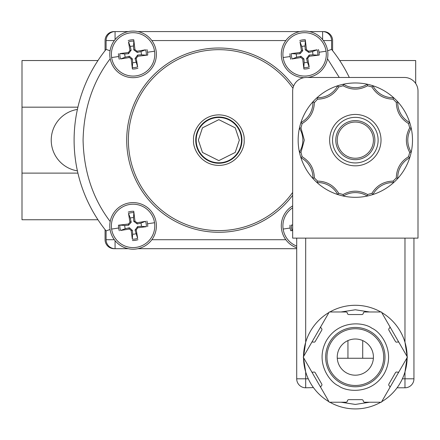 <?xml version="1.0" encoding="UTF-8"?>
<svg xmlns="http://www.w3.org/2000/svg" width="440" height="440" viewBox="0 0 440 440"><rect width="100%" height="100%" fill="white"/><g stroke="black" fill="none" stroke-linecap="round" stroke-linejoin="round"><path stroke-width="0.66" d="M128.255 248.694L115.066 248.694A8.976 8.976 0 0 1 106.09 239.723L106.09 230.896A144.738 144.738 0 0 1 106.09 49.39L106.09 40.562A8.976 8.976 0 0 1 115.066 31.587L128.255 31.587M110.061 50.798L106.09 49.39M111.628 229.064A21.692 21.692 0 0 1 131.5 204.264A21.692 21.692 0 0 1 154.776 225.896A21.692 21.692 0 0 1 134.673 247.533A21.692 21.692 0 0 1 111.628 229.064L118.624 228.03A14.619 14.619 0 0 1 118.481 225.203L128.392 224.021L129.96 222.272L128.513 213.439A13.272 13.272 0 0 1 133.87 212.652L133.513 217.608L133.738 221.331L137.269 223.955L140.899 223.091L145.541 221.326A13.272 13.272 0 0 1 146.333 226.683L137.781 227.777L136.241 229.851L137.66 238.354A13.272 13.272 0 0 1 132.303 239.146L132.655 234.19L132.435 230.461L129.459 227.761L125.268 228.707L120.626 230.472A13.272 13.272 0 0 1 119.84 225.115L124.795 225.467L128.519 225.247L131.219 222.272L130.279 218.081A8.305 8.305 0 0 1 133.513 217.608M128.205 212.119A14.619 14.619 0 0 1 133.776 211.294L134.965 221.205L137.038 222.745L145.541 221.326M154.545 51.216A21.692 21.692 0 0 1 133.084 76.076A21.692 21.692 0 0 1 111.628 57.552A21.692 21.692 0 0 1 133.084 32.692A21.692 21.692 0 0 1 154.545 51.216L147.548 52.25A14.619 14.619 0 0 1 147.686 55.077L137.781 56.265L136.241 58.339L137.66 66.842A13.272 13.272 0 0 1 132.303 67.633L132.655 62.678L132.435 58.949L129.459 56.248L125.268 57.189L120.626 58.96A13.272 13.272 0 0 1 119.84 53.603L128.392 52.503L129.932 50.435L128.513 41.927A13.272 13.272 0 0 1 133.87 41.135L133.513 46.09L133.738 49.819L137.269 52.443L140.899 51.579L145.541 49.808A13.272 13.272 0 0 1 146.333 55.165L141.378 54.813L137.649 55.033L135.025 58.57L137.66 66.842M137.968 68.167A14.619 14.619 0 0 1 132.391 68.987L131.208 59.081L129.459 57.514L120.626 58.96M326.057 51.216A21.692 21.692 0 0 1 306.185 76.016A21.692 21.692 0 0 1 282.909 54.384A21.692 21.692 0 0 1 303.012 32.752A21.692 21.692 0 0 1 326.057 51.216L319.061 52.25A14.619 14.619 0 0 1 319.204 55.077L309.293 56.265L307.752 58.339L309.172 66.842A13.272 13.272 0 0 1 303.815 67.633L304.172 62.678L303.947 58.949L300.977 56.248L296.786 57.189L292.144 58.96A13.272 13.272 0 0 1 291.352 53.603L299.904 52.503L301.472 50.76L300.025 41.927A13.272 13.272 0 0 1 305.382 41.135L305.03 46.09L305.25 49.819L308.781 52.443L312.416 51.579A8.305 8.305 0 0 1 312.889 54.813L309.166 55.033L306.543 58.57L307.406 62.2L309.172 66.842M309.48 68.167A14.619 14.619 0 0 1 303.908 68.987L302.72 59.081L300.977 57.514L292.144 58.96M292.661 230.466L290.818 230.78L292.144 230.472A13.272 13.272 0 0 1 291.352 225.115L292.661 224.873M296.709 246.103A21.692 21.692 0 0 1 292.661 207.79M133.776 211.294L133.87 212.652M132.391 68.987L132.303 67.633M303.908 68.987L303.815 67.633M329.863 311.977A51.816 51.816 0 0 1 380.798 311.977M381.673 312.483A51.816 51.816 0 0 1 407.143 356.598M407.143 357.61A51.816 51.816 0 0 1 381.673 401.72M380.798 402.226A51.816 51.816 0 0 1 329.863 402.226M340.494 382.8A29.673 29.673 0 0 1 325.661 357.104A29.673 29.673 0 0 1 370.167 331.408A29.673 29.673 0 0 1 385 357.104A29.673 29.673 0 0 1 340.494 382.8M303.902 77.677A23.303 23.303 0 0 1 285.841 40.562L151.844 40.562A23.303 23.303 0 0 1 133.084 77.688A23.303 23.303 0 0 1 110.193 58.735C92.84 81.576 83.804 108.713 83.078 140.14C83.804 171.567 92.84 198.704 110.193 221.546A23.303 23.303 0 0 0 151.844 239.723L285.841 239.723A23.303 23.303 0 0 1 292.661 205.887M110.193 221.546A23.303 23.303 0 0 1 156.387 225.896A23.303 23.303 0 0 1 151.844 239.723M151.844 40.562A23.303 23.303 0 0 0 110.193 58.735M285.841 40.562A23.303 23.303 0 0 1 327.492 58.735A23.303 23.303 0 0 1 307.775 77.473M292.661 192.434A90.459 90.459 0 0 1 128.381 140.14A90.459 90.459 0 0 1 292.952 88.27M292.661 195.272A92.13 92.13 0 0 1 126.709 140.14A92.13 92.13 0 0 1 293.552 86.229M285.841 239.723A23.303 23.303 0 0 0 296.709 247.825M125.268 228.707A8.305 8.305 0 0 1 124.795 225.467M146.333 226.683L141.378 226.325A8.305 8.305 0 0 0 140.899 223.091M120.626 230.472L129.459 229.026L131.208 230.593L132.303 239.146M141.378 226.325L137.649 226.551L135.025 230.082L137.66 238.354M135.894 233.712A8.305 8.305 0 0 1 132.655 234.19M119.84 53.603L124.795 53.955A8.305 8.305 0 0 0 125.268 57.189M135.894 62.2A8.305 8.305 0 0 1 132.655 62.678M124.795 53.955L128.519 53.735L131.142 50.204L130.279 46.569A8.305 8.305 0 0 1 133.513 46.09M291.352 53.603L296.307 53.955A8.305 8.305 0 0 0 296.786 57.189M296.307 53.955L300.036 53.735L302.736 50.76L301.791 46.569A8.305 8.305 0 0 1 305.03 46.09M407.143 357.104L404.976 371.943L404.976 378.813L413.947 378.813A8.976 8.976 0 0 1 404.976 387.789L397.084 387.789L397.639 387.013M328.983 401.72A51.816 51.816 0 0 1 303.518 357.61M313.429 387.585L305.685 387.789A8.976 8.976 0 0 1 296.709 378.813L305.685 378.813L305.685 371.943L303.518 357.885M321.926 384.742A1.447 1.447 0 0 1 321.338 385.908A1.447 1.447 0 0 0 320.947 387.794L329.274 402.226L345.939 402.226A1.447 1.447 0 0 0 347.38 400.939A1.447 1.447 0 0 1 348.816 399.652L361.84 399.652A1.447 1.447 0 0 1 363.281 400.939A1.447 1.447 0 0 0 364.722 402.226L381.381 402.226L389.714 387.794A1.447 1.447 0 0 0 389.318 385.908A1.447 1.447 0 0 1 388.922 384.021L395.439 372.735A1.447 1.447 0 0 1 397.271 372.136A1.447 1.447 0 0 0 399.102 371.531L407.435 357.104L399.102 342.672A1.447 1.447 0 0 0 397.271 342.067A1.447 1.447 0 0 1 395.439 341.468L388.922 330.187A1.447 1.447 0 0 1 389.318 328.295A1.447 1.447 0 0 0 389.714 326.409L381.381 311.977L364.722 311.977A1.447 1.447 0 0 0 363.281 313.264A1.447 1.447 0 0 1 361.84 314.55L348.816 314.55A1.447 1.447 0 0 1 347.38 313.264A1.447 1.447 0 0 0 345.939 311.977L329.274 311.977L320.947 326.409A1.447 1.447 0 0 0 321.338 328.295A1.447 1.447 0 0 1 321.734 330.187L315.222 341.468A1.447 1.447 0 0 1 313.39 342.067A1.447 1.447 0 0 0 311.553 342.672L303.226 357.104L311.553 371.531A1.447 1.447 0 0 0 313.39 372.136A1.447 1.447 0 0 1 315.222 372.735L321.734 384.021A1.447 1.447 0 0 1 321.926 384.742M326.959 357.104A28.369 28.369 0 0 1 355.327 328.735A28.369 28.369 0 0 1 383.697 357.104A28.369 28.369 0 0 1 355.327 385.473A28.369 28.369 0 0 1 326.959 357.104M337.238 357.104A18.09 18.09 0 0 1 355.327 339.009A18.09 18.09 0 0 1 373.423 357.104A18.09 18.09 0 0 1 355.327 375.194A18.09 18.09 0 0 1 337.238 357.104M373.384 358.259L337.277 358.259M415.685 83.484L415.685 60.538L339.719 60.538M309.43 31.587L323.631 31.587A8.976 8.976 0 0 1 332.607 40.562L332.607 50.661M97.961 219.747L22 219.747L22 60.538L97.961 60.538M115.066 240.674L115.066 248.694L114.054 248.694A8.976 8.976 0 0 1 105.078 239.723L105.078 229.62M296.709 248.694L137.918 248.694M105.078 50.661L105.078 40.562A8.976 8.976 0 0 1 114.054 31.587L115.066 31.587L115.066 39.611M137.918 31.587L299.767 31.587M77.913 173.113L22 173.113M22 107.168L77.913 107.168M327.624 50.798L331.59 49.39A144.738 144.738 0 0 1 349.305 77.473A144.738 144.738 0 0 0 331.59 49.39L331.59 40.562A8.976 8.976 0 0 0 322.619 31.587A8.976 8.976 0 0 1 331.59 40.562L323.361 40.562M74.107 140.14A144.738 144.738 0 0 0 106.09 230.896L110.061 229.488M77.401 170.863A31.119 31.119 0 0 1 77.401 109.417M128.205 40.607A14.619 14.619 0 0 1 133.776 39.782L134.965 49.693L137.038 51.227L145.541 49.808M299.717 40.607A14.619 14.619 0 0 1 305.294 39.782L306.477 49.693L308.55 51.227L317.059 49.808A13.272 13.272 0 0 1 317.845 55.165L312.889 54.813M130.279 218.081L128.513 213.439M118.481 225.203L119.84 225.115M147.686 55.077L146.333 55.165M133.776 39.782L133.87 41.135M130.279 46.569L128.513 41.927M319.204 55.077L317.845 55.165M312.416 51.579L317.059 49.808M305.294 39.782L305.382 41.135M301.791 46.569L300.025 41.927M292.661 230.274L292.144 230.472M291.352 225.115L292.661 225.209M140.899 51.579A8.305 8.305 0 0 1 141.378 54.813M307.406 62.2A8.305 8.305 0 0 1 304.172 62.678M404.393 77.473A13.607 13.607 0 0 1 418 91.075L418 238.128L292.661 238.128L292.661 91.075A13.607 13.607 0 0 1 306.262 77.473L404.393 77.473M296.709 378.813L296.709 238.128M413.947 238.128L413.947 378.813M404.976 238.128L404.976 342.26L407.138 356.318M303.512 357.104L305.685 342.26L305.685 238.128M303.518 356.598A51.816 51.816 0 0 1 328.983 312.483M296.709 306.988L296.709 309.221M314.364 177.914L317.554 181.11C326.827 181.357 333.889 185.433 338.74 193.336L343.101 194.507C351.252 190.086 359.403 190.086 367.56 194.507L371.921 193.336C376.772 185.433 383.829 181.357 393.102 181.11L396.297 177.914C396.545 168.647 400.62 161.585 408.524 156.734L409.695 152.372C405.273 144.221 405.273 136.065 409.695 127.914L408.524 123.552C400.62 118.701 396.545 111.639 396.297 102.366L393.102 99.176C383.834 98.929 376.772 94.853 371.921 86.944L367.56 85.778C359.409 90.2 351.252 90.2 343.101 85.778L338.74 86.944C333.889 94.853 326.827 98.929 317.554 99.176L314.364 102.619C314.028 111.788 309.952 118.767 302.132 123.552L300.966 127.914L304.31 140.14L300.966 152.372L302.132 156.734C309.952 161.519 314.028 168.493 314.364 177.667L312.901 178.464A57.173 57.173 0 0 1 300.927 157.724A22.578 22.578 0 0 1 312.901 178.464A57.173 57.173 0 0 0 317.009 182.567A22.578 22.578 0 0 1 337.744 194.541A57.173 57.173 0 0 1 312.901 178.464M300.966 127.914L299.425 128.167A22.578 22.578 0 0 1 299.425 152.114L300.966 152.372M312.917 102.619A22.578 22.578 0 0 1 300.927 122.557A57.173 57.173 0 0 1 312.901 101.822A22.578 22.578 0 0 1 312.917 102.619M302.132 123.552L300.927 122.557A57.173 57.173 0 0 0 300.927 157.724A57.173 57.173 0 0 1 299.425 152.114M332.536 140.14A22.798 22.798 0 0 0 355.327 162.938A22.798 22.798 0 0 0 378.125 140.14A22.798 22.798 0 0 0 355.327 117.348A22.798 22.798 0 0 0 332.536 140.14M355.327 165.831A25.691 25.691 0 0 1 329.637 140.14A25.691 25.691 0 0 1 355.327 114.45A25.691 25.691 0 0 1 381.018 140.14A25.691 25.691 0 0 1 355.327 165.831M412.5 140.14A57.173 57.173 0 0 1 411.23 152.114A22.578 22.578 0 0 1 411.23 128.167A57.173 57.173 0 0 1 412.5 140.14M409.695 152.372L411.23 152.114A57.173 57.173 0 0 1 397.755 178.464A22.578 22.578 0 0 1 409.728 157.724L408.524 156.734M396.297 177.914L397.755 178.464A57.173 57.173 0 0 1 372.911 194.541A22.578 22.578 0 0 1 393.652 182.567L393.102 181.11M371.921 193.336L372.911 194.541A57.173 57.173 0 0 1 343.354 196.042A22.578 22.578 0 0 1 367.301 196.042L367.56 194.507M355.327 159.681A19.542 19.542 0 0 1 335.791 140.14A19.542 19.542 0 0 1 355.327 120.604A19.542 19.542 0 0 1 374.869 140.14A19.542 19.542 0 0 1 355.327 159.681M355.327 122.051A18.09 18.09 0 0 1 373.423 140.14A18.09 18.09 0 0 1 355.327 158.235A18.09 18.09 0 0 1 337.238 140.14A18.09 18.09 0 0 1 355.327 122.051M314.364 102.366L312.901 101.822A57.173 57.173 0 0 1 337.744 85.739A22.578 22.578 0 0 1 317.009 97.713L317.554 99.176M338.74 86.944L337.744 85.739A57.173 57.173 0 0 1 367.301 84.238A22.578 22.578 0 0 1 343.354 84.238L343.101 85.778M367.56 85.778L367.301 84.238A57.173 57.173 0 0 1 393.652 97.713A22.578 22.578 0 0 1 372.911 85.739L371.921 86.944M393.102 99.176L393.652 97.713A57.173 57.173 0 0 1 409.728 122.557A22.578 22.578 0 0 1 397.755 101.822L396.297 102.366M408.524 123.552L409.728 122.557A57.173 57.173 0 0 1 411.23 128.167L409.695 127.914M343.101 194.507L343.354 196.042A57.173 57.173 0 0 1 337.744 194.541L338.74 193.336M317.554 181.11L317.009 182.567M302.132 156.734L300.927 157.724M218.84 117.029A23.111 23.111 0 0 0 195.729 140.14A23.111 23.111 0 0 0 218.84 163.251A23.111 23.111 0 0 0 241.956 140.14A23.111 23.111 0 0 0 218.84 117.029M244.123 140.14C245.141 132.748 237.556 115.203 218.84 114.862C200.129 115.203 192.544 132.748 193.562 140.14C192.544 147.538 200.129 165.077 218.84 165.423C237.556 165.077 245.141 147.538 244.123 140.14M146.867 221.018A14.619 14.619 0 0 1 147.686 226.589M154.545 222.734L147.548 223.762M119.306 59.268A14.619 14.619 0 0 1 118.481 53.691M111.628 57.552L118.624 56.518M290.818 59.268A14.619 14.619 0 0 1 289.993 53.691M283.14 57.552L290.136 56.518M290.818 230.78A14.619 14.619 0 0 1 289.993 225.203M283.14 229.064L290.136 228.03M241.494 140.14A22.655 22.655 0 0 1 218.84 162.795A22.655 22.655 0 0 1 196.191 140.14A22.655 22.655 0 0 1 218.84 117.491A22.655 22.655 0 0 1 241.494 140.14M239.327 140.14L235.23 152.433L218.84 160.622L202.455 152.433L198.358 140.14L202.455 127.853L218.84 119.658L235.23 127.853L239.327 140.14M341.055 311.977L355.327 309.771L369.606 311.977M387.272 322.173L401.544 346.902M401.544 367.301L387.272 392.029M369.606 402.226L355.327 404.432L341.055 402.226M371.976 328.273C364.21 322.245 339.213 319.347 326.502 340.456C314.573 362.021 329.582 382.223 338.685 385.93C346.451 391.958 371.448 394.856 384.159 373.747C396.083 352.182 381.073 331.98 371.976 328.273M129.932 221.947L131.142 221.716M129.135 229.053L128.904 227.838M129.135 57.541L128.904 56.326M300.647 57.541L300.416 56.326M301.444 50.435L302.659 50.204M327.492 58.735L339.273 77.473M322.619 31.587L322.619 39.611M115.066 248.694A8.976 8.976 0 0 1 106.09 239.723L114.323 239.723M114.323 40.562L106.09 40.562A8.976 8.976 0 0 1 115.066 31.587M137.968 239.679A14.619 14.619 0 0 1 132.391 240.499M119.306 230.78A14.619 14.619 0 0 1 118.624 228.03M146.867 49.506A14.619 14.619 0 0 1 147.548 52.25M318.379 49.506A14.619 14.619 0 0 1 319.061 52.25M137.038 222.745L137.269 223.955M133.738 221.331L134.965 221.205M128.519 225.247L128.392 224.021M132.435 230.461L131.208 230.593M136.241 229.851L135.025 230.082M137.649 226.551L137.781 227.777M132.435 58.949L131.208 59.081M136.241 58.339L135.025 58.57M137.649 55.033L137.781 56.265M137.038 51.227L137.269 52.443M133.738 49.819L134.965 49.693M129.932 50.435L131.142 50.204M128.519 53.735L128.392 52.503M303.947 58.949L302.72 59.081M307.752 58.339L306.543 58.57M309.166 55.033L309.293 56.265M308.55 51.227L308.781 52.443M305.25 49.819L306.477 49.693M300.036 53.735L299.904 52.503M402.375 378.813L404.976 378.813L404.976 387.789M308.281 378.813L305.685 378.813L305.685 387.789M323.389 392.029L309.111 367.301M309.111 346.902L323.389 322.173M411.23 152.114A57.173 57.173 0 0 1 409.728 157.724M397.755 178.464A57.173 57.173 0 0 1 393.652 182.567M372.911 194.541A57.173 57.173 0 0 1 367.301 196.042M343.354 196.042A57.173 57.173 0 0 1 337.744 194.541M362.709 340.582L362.709 358.259M347.947 340.582L347.947 358.259"/></g></svg>
